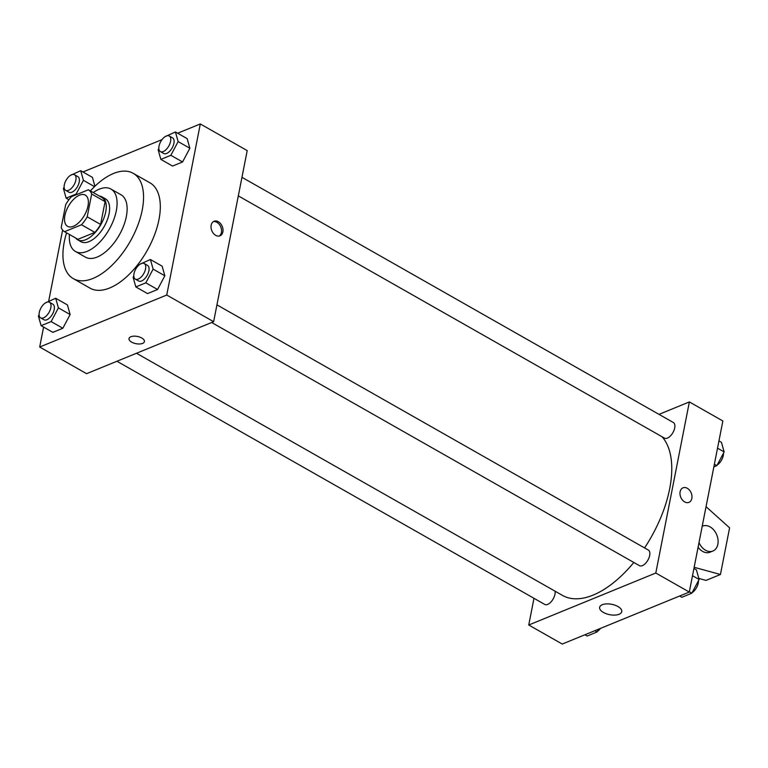<?xml version="1.0" encoding="UTF-8"?>
<svg xmlns="http://www.w3.org/2000/svg" width="768" height="768" viewBox="0 0 768 768"><rect width="100%" height="100%" fill="white"/><g stroke="black" fill="none" stroke-linecap="round" stroke-linejoin="round"><path stroke-width="1.15" d="M87.994 206.006A17.952 9.206 119.6 0 1 79.267 222.163A17.952 9.206 119.6 0 1 67.574 226.339A17.952 9.206 119.6 0 1 68.448 206.189A17.952 9.206 119.6 0 1 85.315 195.13A17.952 9.206 119.6 0 1 87.994 206.006M101.76 197.395L88.358 189.773L71.405 196.704A24.106 12.365 119.6 0 0 65.693 204.643L61.219 227.462A24.106 12.365 119.6 0 0 64.531 231.696A24.106 12.365 119.6 0 0 64.541 231.696L81.485 224.765A24.106 12.365 119.6 0 0 87.206 216.826L91.68 194.006A24.106 12.365 119.6 0 0 88.358 189.773A24.106 12.365 119.6 0 1 88.358 189.773L101.75 197.386A24.106 12.365 119.6 0 1 101.76 197.395A24.106 12.365 119.6 0 1 105.082 201.629L91.68 194.006M64.541 231.696L77.942 239.318A24.106 12.365 119.6 0 1 77.933 239.309L94.886 232.387L81.485 224.765M105.082 201.629L100.598 224.448L87.206 216.826M100.598 224.448A24.106 12.365 119.6 0 1 94.886 232.387M64.531 231.696L77.933 239.309A24.106 12.365 119.6 0 1 77.923 239.309M75.571 237.965A24.682 12.653 -60.4 0 0 77.645 239.808A24.682 12.653 -60.4 0 0 85.651 239.741A24.682 12.653 -60.4 0 0 103.872 218.227A24.682 12.653 -60.4 0 0 102.048 196.896A24.682 12.653 -60.4 0 0 99.398 196.051M102.048 196.896L105.398 198.797A24.682 12.653 119.6 0 1 109.075 213.754A24.682 12.653 119.6 0 1 89.002 241.642A24.682 12.653 119.6 0 1 80.995 241.718L77.645 239.808M69.427 234.47A35.904 18.413 -60.4 0 0 75.456 251.472A35.904 18.413 -60.4 0 0 87.091 251.366A35.904 18.413 -60.4 0 0 113.597 220.07A35.904 18.413 -60.4 0 0 110.938 189.043A35.904 18.413 -60.4 0 0 93.254 192.557M75.456 251.472L85.507 257.184A35.904 18.413 -60.4 0 0 97.142 257.078A35.904 18.413 -60.4 0 0 123.648 225.782A35.904 18.413 -60.4 0 0 120.989 194.755L110.938 189.043M66.557 232.848A60.586 31.066 -60.4 0 0 73.306 278.64A60.586 31.066 -60.4 0 0 92.947 278.458A60.586 31.066 -60.4 0 0 137.674 225.658A60.586 31.066 -60.4 0 0 133.181 173.299A60.586 31.066 -60.4 0 0 90.384 190.925M133.181 173.299L149.933 182.813A60.586 31.066 119.6 0 1 158.976 219.542A60.586 31.066 119.6 0 1 109.699 287.981A60.586 31.066 119.6 0 1 90.058 288.163L73.306 278.64M39.091 314.765L38.4 316.061L41.117 325.68L52.838 332.342L62.842 328.253L70.128 314.544L67.421 304.925L55.69 298.253L45.389 302.918M92.438 177.379L94.934 186.23L92.438 177.379L80.717 170.717L70.406 175.382M68.621 199.555L68.467 200.333M62.63 230.054L48.691 301.123M43.594 327.091L39.686 347.021L166.742 295.037L200.304 123.955L177.638 133.219M162.029 139.613L82.925 171.974M133.805 276.01L133.114 277.306L135.821 286.925L147.552 293.597L157.555 289.498L164.842 275.789L162.125 266.17L150.403 259.507L140.102 264.173M158.822 148.474L158.131 149.77L160.848 159.389L172.57 166.051L182.573 161.962L189.869 148.253L187.152 138.634L175.43 131.962L165.12 136.627M39.686 347.021L86.582 373.68L213.638 321.696L166.742 295.037M141.763 338.006A7.853 3.686 11.1 0 1 144.413 341.587A7.853 3.686 11.1 0 1 136.003 343.69A7.853 3.686 11.1 0 1 129.005 338.563A7.853 3.686 11.1 0 1 133.814 336.163A7.853 3.686 11.1 0 1 141.763 338.006M213.638 321.696L247.2 150.605L200.304 123.955M222.883 231.869A7.853 5.645 -112.3 0 1 219.994 235.805A7.853 5.645 -112.3 0 1 211.795 230.669A7.853 5.645 -112.3 0 1 214.042 221.27A7.853 5.645 -112.3 0 1 220.598 223.651A7.853 5.645 -112.3 0 1 222.883 231.869M213.341 221.635A7.853 5.645 -112.3 0 1 219.475 224.659A7.853 5.645 -112.3 0 1 221.424 232.464A7.853 5.645 -112.3 0 1 219.235 236.035M144.413 341.578A7.853 3.686 11.1 0 1 136.003 343.69A7.853 3.686 11.1 0 1 129.005 338.554M662.045 436.742A94.243 48.326 119.6 0 1 669.696 488.659A94.243 48.326 119.6 0 1 644.573 547.92M633.83 562.464A94.243 48.326 119.6 0 1 562.483 595.402L136.483 353.261M238.32 195.888L664.483 438.134A8.976 4.598 -60.4 0 0 672.922 432.605A8.976 4.598 -60.4 0 0 673.354 422.525L241.958 177.312M555.062 591.187A8.976 4.598 119.6 0 1 554.966 594.259A8.976 4.598 119.6 0 1 550.598 602.333A8.976 4.598 119.6 0 1 544.752 604.426L116.947 361.258M216.941 304.858L648.336 550.061A8.976 4.598 119.6 0 1 649.67 555.504A8.976 4.598 119.6 0 1 645.302 563.578A8.976 4.598 119.6 0 1 639.466 565.67L211.661 322.502M533.981 598.301L528.749 625.008L655.795 573.024L689.366 401.933L658.992 414.365M617.933 606.528A11.251 5.28 11.1 0 1 621.744 611.654A11.251 5.28 11.1 0 1 609.677 614.678A11.251 5.28 11.1 0 1 599.645 607.325A11.251 5.28 11.1 0 1 606.538 603.888A11.251 5.28 11.1 0 1 617.933 606.528M655.795 573.024L689.299 592.061L562.243 644.045L528.749 625.008M689.299 592.061L722.861 420.979L689.366 401.933M684.643 501.898A7.853 5.645 -112.3 0 1 680.035 494.458A7.853 5.645 -112.3 0 1 683.002 487.824A7.853 5.645 -112.3 0 1 691.2 492.96A7.853 5.645 -112.3 0 1 688.954 502.368A7.853 5.645 -112.3 0 1 684.643 501.898M688.954 502.368A7.853 5.645 67.7 0 0 691.2 492.96A7.853 5.645 67.7 0 0 683.002 487.824M706.042 506.698L729.6 527.827L720.442 574.493L706.003 580.397L698.832 578.429M702.71 526.099L702.192 526.31A13.459 9.677 -112.3 0 1 702.71 526.099A13.459 9.677 -112.3 0 1 716.765 534.893A13.459 9.677 -112.3 0 1 712.906 551.021L710.026 552.202A13.459 9.677 -112.3 0 1 702.634 551.405A13.459 9.677 -112.3 0 1 698.093 547.229M720.442 574.493L694.157 567.293M712.906 551.021A13.459 9.677 -112.3 0 1 705.523 550.224A13.459 9.677 -112.3 0 1 699.005 542.573M160.848 159.389L170.851 155.299L178.138 141.581L175.43 131.962M169.219 135.974L172.57 137.875A8.976 4.598 119.6 0 1 173.914 143.318A8.976 4.598 119.6 0 1 169.546 151.392A8.976 4.598 119.6 0 1 163.699 153.485L160.349 151.574A8.976 4.598 119.6 0 1 160.79 141.504A8.976 4.598 119.6 0 1 169.219 135.974A8.976 4.598 119.6 0 1 170.563 141.408A8.976 4.598 119.6 0 1 166.195 149.491A8.976 4.598 119.6 0 1 160.349 151.574M172.57 166.051L182.573 161.962L170.851 155.299M182.573 161.962L189.869 148.253L178.138 141.581M189.869 148.253L187.152 138.634M64.118 187.219L63.418 188.525L66.134 198.144L76.138 194.045L83.424 180.336L80.717 170.717M74.515 174.72L77.856 176.63A8.976 4.598 119.6 0 1 79.2 182.064A8.976 4.598 119.6 0 1 74.832 190.147A8.976 4.598 119.6 0 1 68.986 192.23L65.645 190.33A8.976 4.598 119.6 0 1 66.077 180.25A8.976 4.598 119.6 0 1 74.515 174.72A8.976 4.598 119.6 0 1 75.85 180.163A8.976 4.598 119.6 0 1 71.482 188.237A8.976 4.598 119.6 0 1 65.645 190.33M68.918 199.718L66.134 198.144M76.877 194.467L76.138 194.045M94.512 186.643L83.424 180.336M135.821 286.925L145.824 282.835L153.12 269.126L150.403 259.507M144.202 263.51L147.552 265.411A8.976 4.598 119.6 0 1 148.886 270.854A8.976 4.598 119.6 0 1 144.518 278.928A8.976 4.598 119.6 0 1 138.682 281.021L135.331 279.12A8.976 4.598 119.6 0 1 135.763 269.04A8.976 4.598 119.6 0 1 144.202 263.51A8.976 4.598 119.6 0 1 145.546 268.954A8.976 4.598 119.6 0 1 141.178 277.027A8.976 4.598 119.6 0 1 135.331 279.12M147.552 293.597L157.555 289.498L145.824 282.835M157.555 289.498L164.842 275.789L153.12 269.126M164.842 275.789L162.125 266.17M41.117 325.68L51.12 321.59L58.406 307.872L55.69 298.253M49.488 302.266L52.838 304.166A8.976 4.598 119.6 0 1 54.182 309.61A8.976 4.598 119.6 0 1 49.814 317.683A8.976 4.598 119.6 0 1 43.968 319.776L40.618 317.866A8.976 4.598 119.6 0 1 41.05 307.795A8.976 4.598 119.6 0 1 49.488 302.266A8.976 4.598 119.6 0 1 50.832 307.699A8.976 4.598 119.6 0 1 46.464 315.782A8.976 4.598 119.6 0 1 40.618 317.866M52.838 332.342L62.842 328.253L51.12 321.59M62.842 328.253L70.128 314.544L58.406 307.872M70.128 314.544L67.421 304.925M713.856 466.877L716.851 465.648L724.147 451.939L721.43 442.32L718.954 440.909M716.851 465.648L714.374 464.237M724.147 451.939L717.523 448.176M723.456 453.235A8.976 4.598 119.6 0 1 723.264 455.568A8.976 4.598 119.6 0 1 717.158 465.082M679.622 596.026L681.83 597.283L691.834 593.194L699.12 579.475L696.413 569.856L693.926 568.445M691.834 593.194L689.347 591.782M699.12 579.475L692.506 575.712M698.429 580.781A8.976 4.598 119.6 0 1 698.246 583.114A8.976 4.598 119.6 0 1 692.141 592.618M584.909 634.781L587.117 636.038L597.12 631.939L598.589 629.174M597.12 631.939L594.912 630.682M600.518 628.387A8.976 4.598 119.6 0 1 597.427 631.373"/></g></svg>
